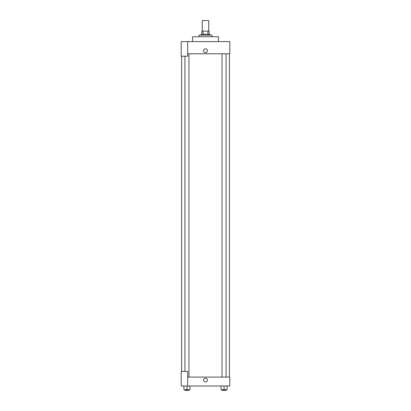<?xml version="1.0" encoding="UTF-8"?>
<svg xmlns="http://www.w3.org/2000/svg" width="411" height="411" viewBox="0 0 411 411"><rect width="100%" height="100%" fill="white"/><g stroke="black" fill="none" stroke-linecap="round" stroke-linejoin="round"><path stroke-width="0.62" d="M208.742 31.082L208.742 20.55L202.258 20.55L202.258 31.082M203.121 34.324L203.121 31.082L201.852 31.082L201.852 34.324L201.852 31.082M203.121 31.082L209.148 31.082L209.148 34.324M207.879 34.324L207.879 31.082M201.046 35.135L201.046 34.324L209.954 34.324L209.954 35.135M211.984 36.754L211.984 35.135L199.016 35.135L199.016 36.754M218.467 41.619L218.467 36.754L192.533 36.754L192.533 41.619M187.673 41.619L181.189 41.619L181.189 56.204L187.673 56.204L187.673 41.619L229.811 41.619L229.811 53.774L187.673 53.774M203.573 50.733A1.927 1.927 0 0 1 206.461 49.068A1.927 1.927 0 0 1 206.461 52.403A1.927 1.927 0 0 1 203.573 50.733M181.595 371.41L181.595 56.204M222.048 53.774L222.048 377.082M184.904 371.41L184.904 56.204M187.673 377.082L229.811 377.082L229.811 385.996L181.189 385.996L181.189 371.41L187.673 371.41L187.673 385.996M203.573 380.118A1.927 1.927 0 0 1 206.461 378.454A1.927 1.927 0 0 1 206.461 381.783A1.927 1.927 0 0 1 203.573 380.118M221.036 385.996L221.036 389.638L227.108 389.638L227.108 385.996L227.108 389.638M224.072 389.638L224.072 385.996M226.096 389.638L226.096 390.45L222.048 390.45L222.048 389.638M183.892 385.996L183.892 389.638L189.964 389.638L189.964 385.996L189.964 389.638M186.928 389.638L186.928 385.996M188.952 389.638L188.952 390.45L184.904 390.45L184.904 389.638M229.405 377.082L229.405 53.774M226.096 53.774L226.096 377.082M188.952 377.082L188.952 53.774"/></g></svg>
